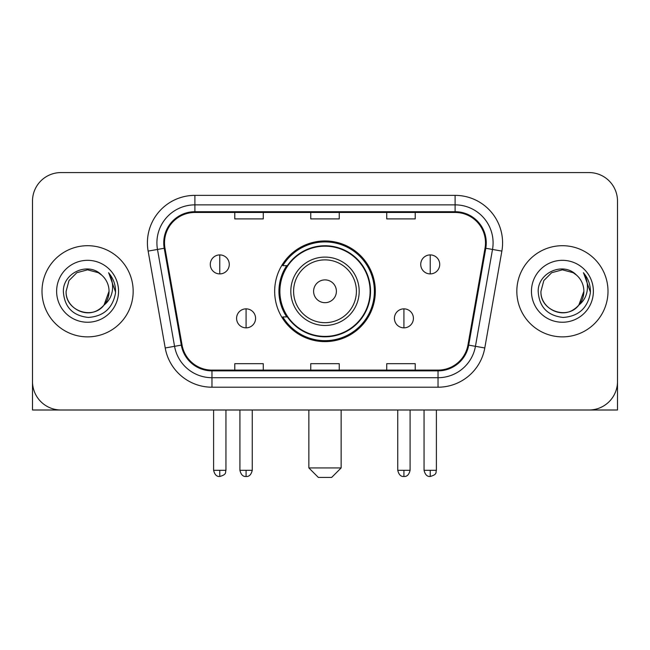 <?xml version="1.0" encoding="UTF-8"?>
<svg xmlns="http://www.w3.org/2000/svg" width="650" height="650" viewBox="0 0 650 650"><rect width="100%" height="100%" fill="white"/><g stroke="black" fill="none" stroke-linecap="round" stroke-linejoin="round"><path stroke-width="0.97" d="M274.666 291.289A50.334 50.334 0 0 0 325 341.616A50.334 50.334 0 0 0 375.334 291.289A50.334 50.334 0 0 0 325 240.955A50.334 50.334 0 0 0 274.666 291.289M286.739 316.924A46.061 46.061 0 0 1 286.739 265.647M32.5 201.069L32.5 381.509A28.486 28.486 0 0 0 60.986 409.996L589.014 409.996A28.486 28.486 0 0 0 617.5 381.509L617.5 201.069A28.486 28.486 0 0 0 589.014 172.575L60.986 172.575A28.486 28.486 0 0 0 32.5 201.069L32.5 381.509M41.998 291.289A45.581 45.581 0 0 0 87.579 336.871A45.581 45.581 0 0 0 133.169 291.289A45.581 45.581 0 0 0 87.579 245.7A45.581 45.581 0 0 0 41.998 291.289A45.581 45.581 0 0 0 87.579 336.871A45.581 45.581 0 0 0 133.169 291.289A45.581 45.581 0 0 0 87.579 245.7A45.581 45.581 0 0 0 41.998 291.289M516.831 291.289A45.581 45.581 0 0 0 562.421 336.871A45.581 45.581 0 0 0 608.002 291.289A45.581 45.581 0 0 0 562.421 245.7A45.581 45.581 0 0 0 516.831 291.289A45.581 45.581 0 0 0 562.421 336.871A45.581 45.581 0 0 0 608.002 291.289A45.581 45.581 0 0 0 562.421 245.7A45.581 45.581 0 0 0 516.831 291.289M164.507 242.856A30.387 30.387 0 0 1 194.894 212.461L455.106 212.461A30.387 30.387 0 0 1 485.03 248.129L467.951 344.996A30.387 30.387 0 0 1 438.027 370.11L211.973 370.11A30.387 30.387 0 0 1 182.049 344.996L164.97 248.129A30.387 30.387 0 0 1 164.507 242.856M163.743 242.856A31.151 31.151 0 0 0 164.214 248.259L181.301 345.126A31.151 31.151 0 0 0 211.973 370.866L438.027 370.866A31.151 31.151 0 0 0 468.699 345.126L485.786 248.259A31.151 31.151 0 0 0 455.106 211.705L194.894 211.705A31.151 31.151 0 0 0 163.743 242.856M148.135 251.095A47.483 47.483 0 0 1 194.894 195.366L455.106 195.366A47.483 47.483 0 0 1 501.865 251.095L484.786 347.969A47.483 47.483 0 0 1 438.027 387.205L211.973 387.205A47.483 47.483 0 0 1 165.214 347.969L148.135 251.095L157.487 249.446A37.984 37.984 0 0 1 194.894 204.864L455.106 204.864A37.984 37.984 0 0 1 492.513 249.446L475.434 346.32A37.984 37.984 0 0 1 438.027 377.707L211.973 377.707A37.984 37.984 0 0 1 174.566 346.32L157.487 249.446A37.984 37.984 0 0 1 156.91 242.856M589.014 172.575L60.986 172.575M60.986 409.996L589.014 409.996M507.341 409.996L617.5 409.996L617.5 201.069M468.699 345.126L475.434 346.32L492.513 249.446L501.865 251.095M310.757 212.461L310.757 218.896L339.243 218.896L339.243 212.461M234.78 212.461L234.78 218.896L263.274 218.896L263.274 212.461M386.726 212.461L386.726 218.896L415.22 218.896L415.22 212.461M339.243 370.11L339.243 363.675L310.757 363.675L310.757 370.11M263.274 370.11L263.274 363.675L234.78 363.675L234.78 370.11M415.22 370.11L415.22 363.675L386.726 363.675L386.726 370.11M101.644 275.072A21.466 21.466 0 0 1 109.046 291.289C108.753 299.382 105.178 305.573 98.312 309.871C84.939 318.443 65.39 307.158 66.121 291.289L68.998 280.556L76.846 272.699L87.579 269.823L98.312 272.699L101.644 275.072C88.473 261.267 63.115 272.634 63.351 291.289C64.317 306.963 72.621 315.681 88.27 317.452C103.683 316.339 112.767 308.149 115.529 292.898L115.57 291.289C115.489 284.245 113.149 278.062 108.542 272.74C112.044 278.484 113.279 284.668 112.247 291.289C111.239 296.92 108.501 301.511 104.024 305.077A21.466 21.466 0 0 0 109.046 291.289L103.976 305.142M104.024 305.077C92.633 320.474 65 310.627 66.121 291.289M56.623 291.289A30.956 30.956 0 0 0 87.579 322.246A30.956 30.956 0 0 0 118.544 291.289A30.956 30.956 0 0 0 87.579 260.325A30.956 30.956 0 0 0 56.623 291.289M108.753 272.976L115.562 292.102M32.5 372.011L32.5 409.996L142.659 409.996M331.646 477.425L318.354 477.425L308.856 467.927L341.144 467.927L331.646 477.425M336.399 291.289A11.399 11.399 0 0 0 325 279.89A11.399 11.399 0 0 0 313.601 291.289A11.399 11.399 0 0 0 325 302.681A11.399 11.399 0 0 0 336.399 291.289M359.19 291.289A34.19 34.19 0 0 0 325 257.099A34.19 34.19 0 0 0 290.81 291.289A34.19 34.19 0 0 0 325 325.471A34.19 34.19 0 0 0 359.19 291.289A34.19 34.19 0 0 1 325 325.471A34.19 34.19 0 0 1 290.81 291.289M370.11 291.289A45.11 45.11 0 0 0 325 246.179A45.11 45.11 0 0 0 279.89 291.289A45.11 45.11 0 0 0 325 336.399A45.11 45.11 0 0 0 370.11 291.289M374.384 291.289A49.384 49.384 0 0 1 282.799 316.924L287.373 316.924A45.532 45.532 0 0 0 355.127 325.431A45.532 45.532 0 0 0 355.127 257.14A45.532 45.532 0 0 0 287.373 265.647L282.799 265.647A49.384 49.384 0 0 1 374.384 291.289M219.773 254.914A9.498 9.498 0 0 0 210.283 264.412A9.498 9.498 0 0 0 219.773 273.91A9.498 9.498 0 0 0 229.271 264.412A9.498 9.498 0 0 0 219.773 254.914L219.773 273.91A9.498 9.498 0 0 0 229.271 264.412A9.498 9.498 0 0 0 219.773 254.914M430.227 254.914A9.498 9.498 0 0 0 420.729 264.412A9.498 9.498 0 0 0 430.227 273.91A9.498 9.498 0 0 0 439.717 264.412A9.498 9.498 0 0 0 430.227 254.914L430.227 273.91A9.498 9.498 0 0 0 439.717 264.412A9.498 9.498 0 0 0 430.227 254.914M246.082 308.856A9.498 9.498 0 0 0 236.584 318.354A9.498 9.498 0 0 0 246.082 327.852A9.498 9.498 0 0 0 255.58 318.354A9.498 9.498 0 0 0 246.082 308.856L246.082 327.852A9.498 9.498 0 0 0 255.58 318.354A9.498 9.498 0 0 0 246.082 308.856M403.918 308.856A9.498 9.498 0 0 0 394.42 318.354A9.498 9.498 0 0 0 403.918 327.852A9.498 9.498 0 0 0 413.416 318.354A9.498 9.498 0 0 0 403.918 308.856L403.918 327.852A9.498 9.498 0 0 0 413.416 318.354A9.498 9.498 0 0 0 403.918 308.856M576.477 275.072A21.466 21.466 0 0 1 583.879 291.289C583.594 299.382 580.011 305.573 573.154 309.871C559.772 318.443 540.223 307.158 540.954 291.289L543.831 280.556L551.688 272.699L562.421 269.823L573.154 272.699L576.477 275.072C563.306 261.267 537.948 272.634 538.184 291.289C539.151 306.963 547.462 315.681 563.111 317.452C578.516 316.339 587.6 308.149 590.363 292.898L590.411 291.289C590.33 284.245 587.99 278.062 583.383 272.74C586.885 278.484 588.12 284.668 587.08 291.289C586.081 296.92 583.342 301.511 578.866 305.077A21.466 21.466 0 0 0 583.879 291.289L578.809 305.142M578.866 305.077C567.474 320.474 539.841 310.627 540.954 291.289M531.456 291.289A30.956 30.956 0 0 0 562.421 322.246A30.956 30.956 0 0 0 593.377 291.289A30.956 30.956 0 0 0 562.421 260.325A30.956 30.956 0 0 0 531.456 291.289M583.594 272.976L590.395 292.102M455.106 195.366L455.106 211.705M157.487 249.446L164.214 248.259M211.973 387.205L211.973 370.866M438.027 370.866L438.027 387.205M165.214 347.969L181.301 345.126M485.786 248.259L492.513 249.446M194.894 195.366L194.894 211.705M475.434 346.32L484.786 347.969M356.403 291.289A31.403 31.403 0 0 0 325 259.878A31.403 31.403 0 0 0 293.597 291.289A31.403 31.403 0 0 0 325 322.692A31.403 31.403 0 0 0 356.403 291.289M219.773 470.299L213.606 470.299C214.679 474.703 216.734 476.759 219.773 476.474L219.773 470.299L225.948 470.299L225.948 409.996M430.227 470.299L424.052 470.299C425.132 474.703 427.188 476.759 430.227 476.474L430.227 470.299L436.394 470.299L436.394 409.996M246.082 470.299L239.907 470.299C240.988 474.703 243.043 476.759 246.082 476.474L246.082 470.299L252.257 470.299L252.257 409.996M403.918 470.299L397.743 470.299C398.824 474.703 400.879 476.759 403.918 476.474L403.918 470.299L410.093 470.299L410.093 409.996M341.144 409.996L341.144 467.927M308.856 409.996L308.856 467.927M213.606 470.299L213.606 409.996M225.948 470.299C225.079 472.217 227.264 474.386 219.773 476.474M424.052 470.299L424.052 409.996M436.394 470.299C435.524 472.217 437.718 474.386 430.227 476.474M239.907 470.299L239.907 409.996M252.257 470.299C251.176 474.703 249.121 476.759 246.082 476.474M397.743 470.299L397.743 409.996M410.093 470.299C409.012 474.703 406.957 476.759 403.918 476.474"/></g></svg>
